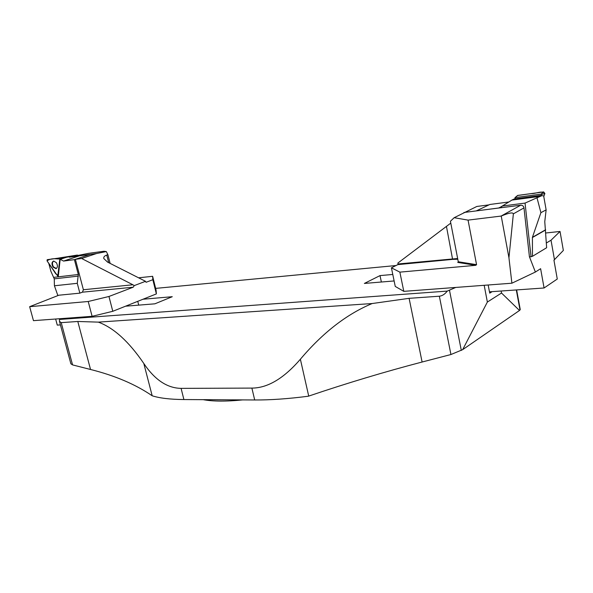 <?xml version="1.0" encoding="UTF-8"?>
<svg xmlns="http://www.w3.org/2000/svg" width="593" height="593" viewBox="0 0 593 593"><rect width="100%" height="100%" fill="white"/><g stroke="black" fill="none" stroke-linecap="round" stroke-linejoin="round"><path stroke-width="0.89" d="M308.323 396.22C288.257 398.815 270.378 400.075 254.694 399.978L251.884 388.096C267.643 388.059 283.802 378.438 300.377 359.232L308.716 396.087L308.323 396.22M183.889 399.549C170.139 399.423 159.569 398.162 152.186 395.783L143.795 363.457C154.78 379.839 167.219 388.141 181.102 388.371L183.889 399.549L254.694 399.978M516.629 289.918L520.254 309.576L519.49 310.48L501.515 293.031L501.137 291.015M488.172 284.996L489.722 293.157L492.138 291.645M484.185 285.3L487.364 302.052L462.666 349.648L450.932 354.525L422.105 362.019C384.753 371.789 346.957 383.145 308.716 396.087M501.515 293.031L487.364 302.052M61.205 318.604L59.448 319.464L447.27 291.096L455.735 287.442M519.49 310.48L462.666 349.648M143.795 363.457C128.874 341.575 113.723 327.796 98.342 322.125L77.802 321.48L61.22 322.636L72.561 364.903L70.878 363.798L59.478 321.362L61.22 322.636M152.016 395.664C135.412 384.323 114.916 375.599 90.536 369.483L72.561 364.903M143.009 299.235L172.259 296.708L154.892 303.816L125.553 306.196M394.13 280.949L364.369 283.439L380.024 275.597L381.366 282.016M392.788 274.463L380.024 275.597M396.02 265.531L155.648 288.383M450.932 354.525L439.354 296.211L409.103 298.331L372.152 303.542C346.675 314.171 322.748 332.74 300.377 359.232M181.102 388.371L251.884 388.096M372.152 303.542L98.342 322.125M439.354 296.211C442.252 295.892 444.891 294.187 447.27 291.096M59.448 319.464L59.478 321.362M110.135 263.403L107.889 254.671L106.762 255.057C104.464 255.872 103.478 257.036 103.797 258.541L107.555 262.099L145.522 281.312L146.056 282.298L152.831 279.711L152.631 276.308L138.592 277.806M152.631 276.308L156.085 290.155L156.374 293.898L152.831 279.711M112.789 311.295L92.108 316.321L88.216 301.496L108.956 296.478L112.789 311.295L156.374 293.898M88.216 301.496L29.65 306.685L33.467 320.657L92.108 316.321M60.427 324.905L57.276 325.112L55.638 319.019M132.899 284.773L81.641 258.504L75.385 259.319L83.383 289.747L132.899 284.773L134.248 285.604L133.225 287.205L82.42 292.186L79.744 293.172L58.863 295.21L29.65 306.685M133.225 287.205L108.956 296.478M77.853 255.472L88.557 253.344L103.983 251.262L106.31 251.565L96.563 253.522L69.233 257.184M107.889 254.671L106.31 251.565M81.641 258.504L96.563 253.522M75.385 259.319L90.314 254.36L74.407 259.645L63.555 261.068L60.175 259.297L58.277 276.568L57.899 276.012M134.248 285.604L145.522 281.312M82.42 292.186L83.383 289.747M137.754 301.326L138.718 305.128M48.782 263.418L50.894 271.305L54.26 278.851L54.423 285.774L77.268 283.321L79.855 293.135M53.867 277.339L78.313 274.5L74.407 259.645M47.173 259.697L47.055 260.876L57.758 276.086L59.819 259.171L59.092 258.096L47.173 259.697L62.762 257.503L62.895 258.333L60.175 259.297M59.819 259.171L62.954 257.785L66.364 257.303L60.36 259.274M66.364 257.303L77.275 255.086L58.566 258.066M77.275 255.086L79.462 255.813L90.314 254.36M54.423 285.774L57.869 295.566M78.313 274.5L77.268 283.321M56.357 268.51L53.474 266.932C52.028 264.204 52.125 262.239 53.741 261.046M56.372 262.692L53.711 261.053C51.702 261.965 51.472 263.981 53.029 267.095L55.979 268.681C57.736 267.562 57.862 265.568 56.372 262.692M541.898 195.69L536.835 197.847L540.267 195.482L543.655 195.853L546.131 209.878L544.767 221.656L546.65 247.726L532.447 256.332L529.453 256.984L523.982 207.906L513.368 213.843C512.841 212.153 508.801 212.894 501.233 216.052L468.062 220.114L476.557 264.671L475.749 265.316L457.752 262.417L458.278 261.758L476.557 264.671M537.955 196.639L511.892 200.093L499.254 207.921L476.268 210.908L489.833 204.481L508.964 201.968M540.267 195.482L515.45 198.788L514.954 197.632L517.726 195.423L543.633 191.917L544.878 193.481L543.781 196.565L544.878 193.481L541.365 194.534L541.038 194.119L514.954 197.632M511.892 200.093L515.213 198.485M537.088 198.114L540.898 212.672L532.418 237.304L532.447 256.332M546.131 209.878L540.898 212.672M502.382 206.03L525.042 203.095L531.069 256.836M536.835 197.847L525.042 203.095M540.927 195.772L541.365 194.534M544.878 193.481C542.128 190.212 535.598 193.881 531.284 193.592L517.37 195.542M450.784 223.116L397.844 263.077L398.029 263.974L457.648 258.511M463.934 212.487L476.268 210.908L489.025 204.867L476.846 206.46L454.149 217.713L450.428 221.256L458.278 261.758M529.519 256.977L535.383 272.039L540.616 268.696L544.077 287.983L557.272 279.029L553.944 260.186L563.35 250.446L560.037 231.463L551.023 240.209L554.485 259.838M535.383 272.039L511.892 283.209L403.803 291.356L395.257 286.426L391.417 267.821L399.867 272.135L475.749 265.316M546.383 242.974L551.023 240.209M545.812 232.99L560.037 231.463M511.892 283.209L508.942 257.777L513.368 213.843M508.942 257.777L501.233 216.052M399.867 272.135L403.803 291.356M476.268 210.908L520.691 205.215C522.485 205.185 523.582 206.082 523.982 207.906M454.149 217.713L468.062 220.114M446.477 226.526L452.6 259.378L397.866 264.611L398.029 263.974M397.866 264.611L391.417 267.821M544.077 287.983L489.47 291.838M47.055 260.876L54.104 271.275C55.801 274.307 57.15 275.352 58.151 274.411L59.826 259.037L54.43 258.726C51.346 258.741 48.885 259.452 47.055 260.876M520.002 309.998L516.31 289.94M449.487 290.266L461.31 350.441M77.802 321.48L90.536 369.483M409.103 298.331L422.105 362.019M212.887 399.726L225.948 399.801M106.762 255.057L108.719 262.692M63.555 261.068L79.462 255.813M78.402 276.093L54.26 278.851M58.01 275.686L58.396 275.508M59.092 258.096L62.762 257.503M502.093 206.327L498.565 208.047M532.418 237.304L545.619 229.765M532.381 237.541L545.642 229.958M541.038 194.119L543.633 191.917M517.726 195.423L515.043 197.602M501.085 216.067L520.691 205.215M457.752 262.417L458.137 262.21M457.781 259.215L452.6 259.378M203.199 399.667C212.88 401.476 226.052 401.557 242.715 399.904M62.769 257.503L59.122 258.096M58.366 275.767L57.825 276.056M501.574 206.787L499.254 207.921"/></g></svg>
